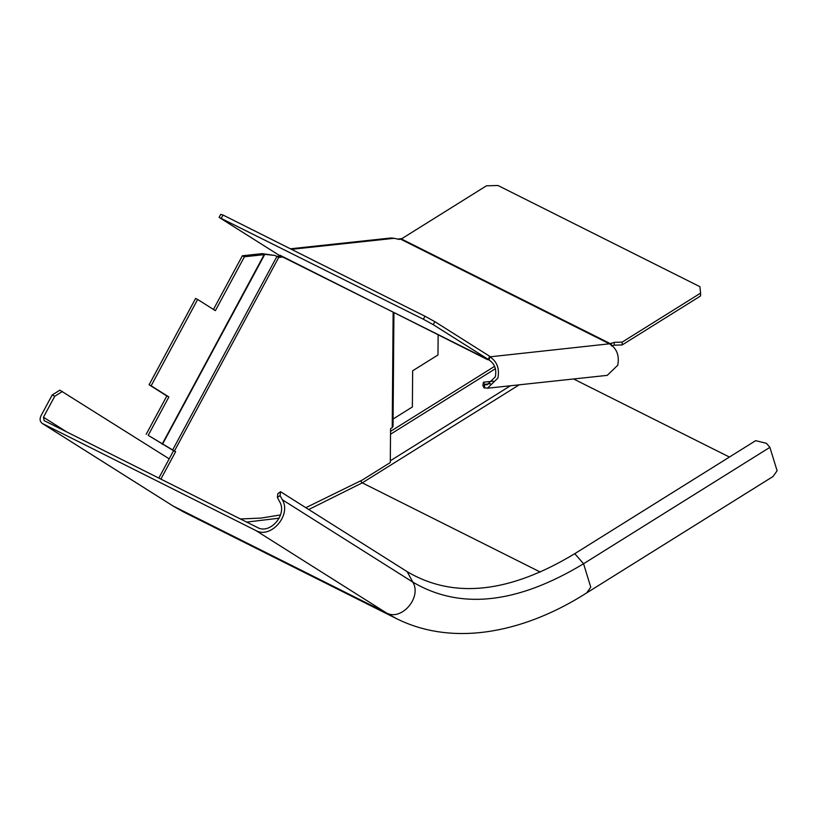 <?xml version="1.0" encoding="UTF-8"?>
<svg xmlns="http://www.w3.org/2000/svg" width="818" height="818" viewBox="0 0 818 818"><rect width="100%" height="100%" fill="white"/><g stroke="black" fill="none" stroke-linecap="round" stroke-linejoin="round"><path stroke-width="1.23" d="M393.131 312.333L392.221 427.589L390.564 428.622L390.298 462.538L362.292 480.033L305.83 507.692M276.893 256.484L172.659 449.941L148.211 435.35L168.876 396.975L151.146 385.789L197.649 299.47L215.379 310.656L244.408 256.78L242.373 255.758L262.2 253.631L275.104 255.492L278.723 257.435L282.711 257.005M160.86 479.103L175.614 451.72L174.459 450.984L278.723 257.435L276.689 256.412M280.513 514.921L261.198 518.07L240.42 518.97M276.76 256.402L280.676 255.983M158.825 478.09L173.58 450.698L148.211 435.35M244.408 256.78L264.234 254.643L262.2 253.631M197.649 299.47L195.614 298.447L149.101 384.767L166.841 395.963L146.166 434.327M242.373 255.758L213.345 309.633M151.146 385.789L149.101 384.767M168.876 396.975L166.841 395.963M264.347 254.316L162.148 444.143M172.659 449.941L174.459 450.984M175.614 451.72L173.58 450.698M275.104 255.492L264.194 254.275M438.141 334.889L437.978 354.971L412.65 370.789L412.374 406.965L392.466 419.399M397.65 239.071L401.924 238.611M392.221 427.589L393.039 426.27L393.928 312.732L393.039 426.27M573.592 378.969L729.421 457.058M44.029 420.554L257.343 527.446C269.94 534.86 287.578 514.481 279.633 501.69L277.394 497.518L277.834 493.663L280.513 491.71L280.073 495.565L277.394 497.518M255.727 530.453L42.219 423.438L173.048 506.005L386.198 612.805L255.727 530.453C270.748 539.277 291.781 514.982 282.312 499.737L280.073 495.565M755.679 440.657L766.374 443.315L769.891 447.344L583.551 563.745C517.037 603.97 460.115 610.085 412.783 582.089L407.18 571.67C453.632 599.144 509.491 593.142 574.768 553.674L755.679 440.657M44.192 420.646L43.446 417.231L54.755 396.249L52.199 394.971L59.878 390.176L169.183 458.847M54.755 396.249L62.424 391.454M574.768 553.674L583.551 563.745L590.76 587.15L586.721 592.886L773.061 476.485L777.1 470.749L769.891 447.344M52.199 394.971L40.9 415.953C39.438 419.358 40 421.914 42.587 423.652L173.048 506.005L183.508 511.915L172.68 505.8M495.432 368.693L390.523 434.225M390.544 431.342L494.645 366.321M407.18 571.67L280.513 491.71M291.484 249.337L394.256 238.304L399.031 239.388L401.382 238.948L610.453 343.703L614.257 342.333L614.236 345.165L611.424 345.912L611.445 343.09M610.453 343.703L489.91 356.842C497.017 361.505 499.675 368.591 497.896 378.1L487.405 388.233L483.919 387.62L482.845 385.493L483.418 382.211L484.491 384.337L483.919 387.62M487.405 388.233L607.253 375.36L617.743 365.227C619.533 355.707 616.874 348.621 609.758 343.969L400.697 239.204M279.961 255.236L487.712 359.716L486.567 358.877L488.162 359.337L489.777 356.341L434.879 321.678L424.961 316.218L223.038 215.042L220.717 214.367L219.101 217.373L278.805 255.052L489.021 359.992C494.645 363.683 496.761 369.296 495.34 376.822L487.037 384.849L484.491 384.337L490.422 383.703M489.021 359.992L489.91 356.842L489.328 356.72M484.45 388.121L484.706 384.757M493.223 381.157L483.418 382.211M487.139 359.041L486.567 358.877M488.162 359.337L433.264 324.685L423.346 319.214L219.101 217.373M221.422 218.038L223.038 215.042M423.346 319.214L424.961 316.218M433.264 324.685L434.879 321.678M394.256 238.304L391.024 237.977L290.39 248.795M700.597 293.13L700.576 295.963L622.161 344.94L622.191 342.108L700.597 293.13L699.901 286.678L497.978 185.502L486.434 185.819L401.382 238.948M622.161 344.94L614.236 345.165M622.191 342.108L614.257 342.333M162.445 444.317L264.746 254.429M360.615 481.076L362.272 482.855L519.226 384.818M308.734 509.532L362.272 482.855L540.309 572.068M43.446 417.231L66.841 431.996M390.309 460.8L510.432 385.759M246.647 522.099L279.163 518.183M586.721 592.886C528.264 630.269 456.444 648.367 396.648 618.715L386.198 612.805C401.219 621.639 422.252 597.345 412.783 582.089L282.312 499.737M396.648 618.715L183.508 511.915"/></g></svg>

